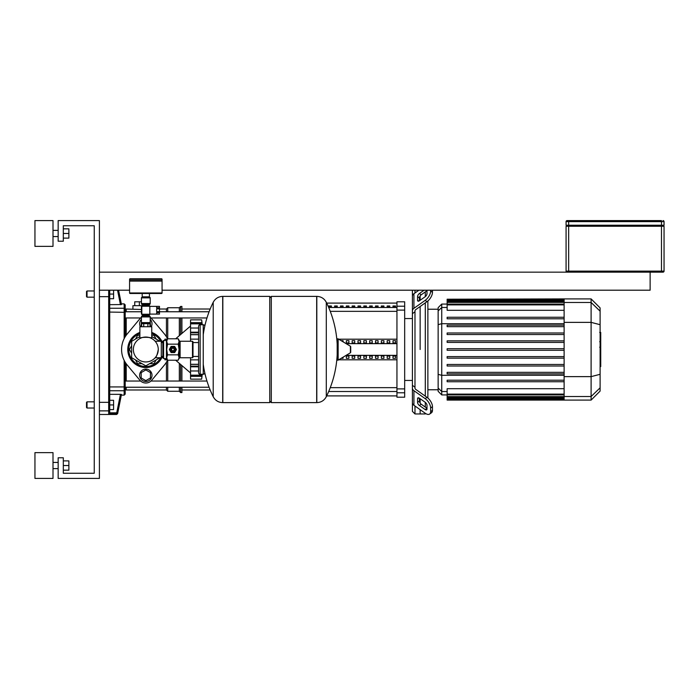 <?xml version="1.0" encoding="UTF-8"?>
<svg xmlns="http://www.w3.org/2000/svg" width="699" height="699" viewBox="0 0 699 699"><rect width="100%" height="100%" fill="white"/><g stroke="black" fill="none" stroke-linecap="round" stroke-linejoin="round"><path stroke-width="1.05" d="M170.259 349.5A2.63 2.63 0 0 1 172.889 346.87A2.63 2.63 0 0 1 175.519 349.5A2.63 2.63 0 0 1 172.889 352.13A2.63 2.63 0 0 1 170.259 349.5M171.342 349.5A1.547 1.547 0 0 1 172.889 347.953A1.547 1.547 0 0 1 174.435 349.5A1.547 1.547 0 0 1 172.889 351.047A1.547 1.547 0 0 1 171.342 349.5M171.596 349.5A1.293 1.293 0 0 1 172.889 348.207A1.293 1.293 0 0 1 174.173 349.5A1.293 1.293 0 0 1 172.889 350.793A1.293 1.293 0 0 1 171.596 349.5M163.61 340.474L163.61 358.526L162.832 357.748L162.832 341.252L163.61 340.474L166.441 340.474L167.533 338.779L166.703 341.462L166.703 340.221M163.61 358.526L166.703 358.779L166.703 341.462L167.533 344.144L166.703 349.5L167.533 354.856L166.703 357.538L167.533 360.221L178.245 360.221L179.075 357.538L178.245 360.221M192.487 357.748L192.487 341.252L193.003 341.767L193.003 357.233L192.487 357.748L180.106 357.748A1.031 1.031 0 0 0 179.075 358.779M192.487 341.252L180.106 341.252A1.031 1.031 0 0 1 179.075 340.221L179.075 357.538L178.245 354.856L179.075 349.5L178.245 344.144L179.075 341.462L178.245 338.779L167.533 338.779A24.238 24.238 0 0 0 164.44 333.991L151.762 318.77L164.44 333.991M167.533 344.144L178.245 344.144M167.533 354.856L178.245 354.856M171.002 352.427L169.411 349.666A3.478 3.478 0 0 1 169.411 349.334L171.002 346.573A3.478 3.478 0 0 1 171.29 346.407L174.479 346.407A3.478 3.478 0 0 1 174.767 346.573L176.366 349.334A3.478 3.478 0 0 1 176.366 349.666L174.767 352.427A3.478 3.478 0 0 1 174.479 352.593L171.29 352.593A3.478 3.478 0 0 1 171.002 352.427M269.753 297.931L271.299 296.385L316.682 296.385L316.682 402.615L316.813 296.385C321.094 296.551 324.249 298.517 326.293 302.283L326.293 396.717A106.737 106.737 0 0 0 337.18 354.743M271.299 296.385L271.299 402.615L316.813 402.615L316.813 296.385M337.18 359.574A0.647 0.647 0 0 0 338.15 360.134L350.4 352.785A0.647 0.647 0 0 0 350.715 352.226L350.715 346.774A0.647 0.647 0 0 0 350.4 346.215L338.15 338.866A0.647 0.647 0 0 0 337.18 339.426L337.18 359.574M271.299 402.615L269.753 401.069M222.693 402.615L269.753 402.615L269.753 296.385L222.832 296.385L222.832 402.615L222.693 296.385L222.693 402.615C218.42 402.449 215.257 400.483 213.212 396.717L213.212 349.5L213.212 396.717A106.737 106.737 0 0 1 203.234 364.301M213.212 349.5L213.212 302.283L213.212 349.5M198.595 342.562L193.003 342.562M198.595 356.438L193.003 356.438M198.595 372.707A1.547 1.547 0 0 0 200.141 374.253L200.141 324.747A1.547 1.547 0 0 0 198.595 326.293L198.595 372.707M204.781 326.197A1.547 1.547 0 0 0 203.234 324.747L203.234 374.253A1.547 1.547 0 0 0 204.781 372.803M162.832 342.562L161.286 342.562M162.832 356.438L161.286 356.438M159.477 312.663L159.477 314.104L156.646 314.052L156.646 312.663L159.477 312.663L159.477 311.623L156.646 311.623L156.646 308.844L159.477 308.844L159.477 311.623M159.477 307.805L156.646 307.805L156.646 306.415L159.477 306.415L159.477 308.844M149.813 306.241L149.813 314.227L141.818 314.227L141.818 306.241L149.813 306.241M150.119 314.104A0.874 0.874 0 0 1 149.324 314.62L142.308 314.62A0.874 0.874 0 0 1 141.434 313.737L141.434 306.73A0.874 0.874 0 0 1 142.308 305.847L149.324 305.847A0.874 0.874 0 0 1 150.119 306.363M141.434 303.532L150.198 303.532A1.031 1.031 0 0 1 149.682 304.423L141.949 304.423A1.031 1.031 0 0 1 141.434 303.532L141.434 297.861L150.198 297.861A0.516 0.516 0 0 0 149.682 297.337L141.949 297.337A0.516 0.516 0 0 0 141.434 297.861M142.465 305.847L142.465 305.314L149.167 305.314A1.031 1.031 0 0 1 149.682 304.423M142.465 305.314A1.031 1.031 0 0 0 141.949 304.423M141.949 316.044A1.031 1.031 0 0 0 141.434 316.935L150.198 316.935A1.031 1.031 0 0 0 149.682 316.044A1.031 1.031 0 0 1 149.167 315.153L142.465 315.153A1.031 1.031 0 0 1 141.949 316.044L149.682 316.044M149.682 323.121A0.516 0.516 0 0 0 150.198 322.606L141.434 322.606A0.516 0.516 0 0 0 141.949 323.121L149.682 323.121M162.063 279.294L162.063 280.579L129.577 280.579L129.577 279.294A0.516 0.516 0 0 1 130.093 278.779L161.548 278.779A0.516 0.516 0 0 1 162.063 279.294L129.577 279.294M145.82 278.779L161.548 278.779M145.82 297.337L142.36 297.337L142.36 296.822M149.429 293.475L149.429 296.822L142.203 296.822L142.203 293.475M130.093 293.475A0.516 0.516 0 0 1 129.577 292.96L162.063 292.96A0.516 0.516 0 0 1 161.548 293.475L130.093 293.475M161.548 280.579L162.063 281.094L129.577 281.094L129.577 292.96M155.143 341.252L161.286 341.252L161.286 357.748L155.143 357.748C156.296 357.303 157.336 354.55 158.271 349.5C154.968 338.832 154.968 338.832 158.271 349.5C154.968 338.832 154.968 338.832 158.271 349.5C157.336 354.55 156.296 357.303 155.143 357.748M133.36 349.5A12.451 12.451 0 0 0 145.82 361.951A12.451 12.451 0 0 0 158.271 349.5A12.451 12.451 0 0 0 145.82 337.049A12.451 12.451 0 0 0 133.36 349.5M139.887 338.552L139.887 326.73L151.744 326.73L151.744 338.552C152.129 336.901 139.503 336.901 139.887 338.552C139.503 336.901 152.129 336.901 151.744 338.552M141.652 326.73L141.652 323.637L149.988 323.637L149.988 326.73M143.732 323.637L143.732 326.73M147.9 323.637L147.9 326.73M650.131 272.156L650.131 290.199L162.063 290.199M129.577 290.199L99.407 290.199M99.407 272.156L663.019 272.156A1.031 1.031 0 0 0 664.05 271.125L664.05 226.258L566.076 226.258L566.076 271.125A1.031 1.031 0 0 0 567.107 272.156M661.472 272.156L661.472 271.125L566.076 271.125L566.076 226.258M567.107 220.587L568.654 220.587L567.107 220.587A1.031 1.031 0 0 0 566.076 221.618L566.076 225.227L664.05 225.227L664.05 221.618A1.031 1.031 0 0 0 663.019 220.587A1.031 1.031 0 0 1 664.05 221.618L661.472 221.618L661.472 225.227M661.472 220.587L568.654 220.587L568.654 221.618L661.472 221.618L661.472 220.587M566.076 225.227L566.076 221.618L568.654 221.618L568.654 225.227M663.019 226.258L663.019 225.227M567.107 225.227L567.107 226.258M87.034 290.976L86.519 291.492L86.519 296.647L87.034 297.162L87.034 290.976L94.251 290.976M113.588 290.199L113.588 294.069L109.717 294.069M113.588 294.069L113.588 298.709L109.717 298.709L109.717 304.668L121.46 304.563L120.429 304.668L117.537 290.199M87.034 401.838L86.519 402.353L86.519 407.508L87.034 408.024L87.034 401.838L94.251 401.838M120.7 394.341L109.717 394.332L109.717 400.291L113.588 400.291L113.588 404.931L109.717 404.931M113.588 404.931L113.588 409.57L109.717 409.57L109.717 412.725L109.717 290.199M145.82 381.471A6.186 6.186 0 0 0 152.006 375.284A6.186 6.186 0 0 0 145.82 369.098A6.186 6.186 0 0 0 139.625 375.284A6.186 6.186 0 0 0 145.82 381.471M150.46 372.602L145.82 369.928L141.172 372.602L141.172 377.958L145.82 380.64L150.46 377.958L150.46 372.602M140.412 326.73A6.186 6.186 0 0 1 141.434 319.347A6.186 6.186 0 0 0 140.412 326.73M150.198 319.347A6.186 6.186 0 0 1 151.22 326.73A6.186 6.186 0 0 0 150.198 319.347M150.198 320.885L150.46 326.398L149.988 326.669M141.652 326.669L141.172 326.398L141.434 320.885M164.894 358.526L164.894 359.81L167.297 359.81M202.194 324.607L201.845 321.531M190.547 379.146L201.635 379.146L201.976 376.342L201.635 379.146L190.547 379.146L190.547 375.206L201.635 375.206L202.02 374.253M202.194 374.393L201.976 376.342L190.547 376.342M201.67 374.253L201.635 375.206L201.976 374.515M201.635 375.153L190.547 375.153L190.547 366.818L198.595 366.818M190.547 366.818L190.547 364.362L198.595 364.362M198.595 364.284L190.547 364.284L190.547 357.748M190.547 341.252L190.547 334.716L198.595 334.716M198.595 334.638L190.547 334.638L190.547 332.182L198.595 332.182M202.02 324.747L201.635 323.794L201.67 324.747M190.547 332.182L190.547 323.847L201.635 323.847M201.976 324.485L201.635 323.794L190.547 323.794L190.547 319.854L201.635 319.854L202.212 324.747M167.297 339.19L164.894 339.19L164.894 340.474M159.888 357.748L145.82 365.874L131.639 357.687L131.639 341.313L139.887 336.551M151.744 336.551L159.888 341.252M166.703 358.779L167.533 360.221A24.238 24.238 0 0 1 164.44 365.009L151.762 380.23A7.733 7.733 0 0 1 139.87 380.23L127.192 365.009A24.238 24.238 0 0 1 127.192 333.991L139.87 318.77A7.733 7.733 0 0 1 141.434 317.346M150.198 317.346A7.733 7.733 0 0 1 151.762 318.77M162.474 356.438A18.052 18.052 0 0 1 127.768 349.5A18.052 18.052 0 0 1 139.887 332.453M151.744 332.453A18.052 18.052 0 0 1 162.474 342.562M149.612 363.681L154.007 363.681L156.2 359.88M156.2 339.12L154.007 335.319L151.744 335.319M139.887 335.319L137.633 335.319L135.431 339.12M131.639 345.699L129.446 349.5L131.639 353.301M135.431 359.88L137.633 363.681L142.019 363.681M151.762 380.23L164.44 365.009M127.192 365.009L139.87 380.23M139.87 318.77L127.192 333.991M600.729 332.654L600.729 341.095M600.729 333.047L600.109 333.047M600.109 342.344L600.729 342.344L600.729 347.211L600.109 347.141M600.729 344.948L600.109 344.948M600.109 350.907L600.729 350.907L600.729 347.744L600.109 347.744M600.729 350.907L600.729 366.582L600.109 366.582M600.729 363.891L600.109 363.891M600.729 363.463L600.109 363.463M600.729 360.09L600.109 360.09M600.729 358.054L600.109 358.054M600.729 357.163L600.109 357.163M600.729 354.55L600.109 354.55M414.988 292.986L414.988 290.199M414.988 387.202L414.988 388.102A2.578 1.826 0 0 0 415.748 389.387L426.993 397.347L425.175 398.631L413.922 390.68A5.155 3.644 180 0 1 412.41 388.102L412.41 385.35L414.988 387.202L414.988 311.798L412.41 313.65L412.41 290.199M420.143 349.5L420.143 306.503L420.143 349.5M420.143 300.273L420.143 295.904L420.143 300.273M426.259 290.199L426.993 290.714L421.209 294.803A2.578 1.293 -54.7 0 0 419.391 297.923L419.391 300.806A2.578 1.293 125.3 0 1 417.897 301.094A2.578 1.293 125.3 0 1 417.565 300.273L417.565 296.629A2.578 1.293 125.3 0 1 419.391 293.519L424.083 290.199M426.993 290.199L426.993 293.606A2.578 1.293 125.3 0 1 425.175 296.726L419.391 300.806M417.565 402.371L417.565 398.727A2.578 1.293 54.7 0 1 417.897 397.906A2.578 1.293 54.7 0 1 419.391 398.194L419.391 401.077A2.578 1.293 -125.3 0 0 421.209 404.197L426.993 408.286L425.175 409.57L419.391 405.481A2.578 1.293 54.7 0 1 417.565 402.371L419.391 401.077M419.391 398.194L425.175 402.274A2.578 1.293 54.7 0 1 426.993 405.394L426.993 409.037A2.578 1.293 54.7 0 1 426.661 409.85A2.578 1.293 54.7 0 1 425.175 409.57M414.988 310.898A2.578 1.826 180 0 1 415.748 309.613A2.578 1.826 180 0 0 414.988 310.898L414.988 311.798M418.928 290.199L413.922 293.737A5.155 3.644 180 0 0 412.41 296.315L412.41 310.898A5.155 3.644 -0 0 1 413.922 308.32L425.175 300.369L426.993 301.653L415.748 309.613M426.993 301.653A7.733 3.871 -54.7 0 0 432.463 292.322L430.645 291.029A7.733 3.871 125.3 0 1 425.175 300.369M430.645 291.029L430.645 290.199M432.463 292.322L432.463 290.199M412.41 388.102L412.41 402.685A5.155 3.644 -0 0 0 413.922 405.263L425.175 413.214A7.733 3.871 54.7 0 0 429.64 414.061L431.458 412.777A7.733 3.871 -125.3 0 0 432.463 410.33L432.463 406.678A7.733 3.871 -125.3 0 0 426.993 397.347M432.463 410.33L430.645 411.615A7.733 3.871 54.7 0 1 429.64 414.061L431.458 412.777M430.645 411.615L430.645 407.971L432.463 406.678M425.175 398.631A7.733 3.871 54.7 0 1 430.645 407.971M412.41 399.933L412.41 411.379L414.988 413.957L414.988 406.014M412.41 313.65L412.41 385.35M425.298 413.31L425.298 413.957L420.143 413.957L420.143 409.666L420.143 413.957L414.988 413.957M420.143 403.096L420.143 398.727L420.143 403.096M425.298 291.911L425.298 296.621M425.298 302.85L425.298 396.15M425.298 402.379L425.298 407.089M427.875 398.037L427.875 300.963M438.142 388.059L438.142 391.326L441.742 394.926L441.742 304.074L438.142 307.674L438.142 388.059L441.742 391.536L447.142 391.536M447.142 373.878L564.119 373.878L447.142 373.878L447.142 372.331L564.119 372.331M447.142 366.014L564.119 366.014L447.142 366.014L447.142 364.467L564.119 364.467M447.142 358.141L564.119 358.141L447.142 358.141L447.142 356.595L564.119 356.595M564.119 350.278L447.142 350.278L564.119 350.278M564.119 394.114L447.142 394.114L447.142 388.696L564.119 388.696M447.142 381.75L564.119 381.75L447.142 381.75L447.142 380.204L564.119 380.204M591.109 298.91L591.109 400.09L600.109 391.091L600.109 307.909L591.109 298.91L564.119 298.91L564.119 400.09L447.142 400.09L447.142 394.114M564.119 348.722L447.142 348.722L447.142 350.278M564.119 317.25L447.142 317.25L447.142 318.796L564.119 318.796M564.119 332.986L447.142 332.986L447.142 334.533L564.119 334.533M564.119 340.859L447.142 340.859L447.142 342.405L564.119 342.405M564.119 325.122L447.142 325.122L447.142 326.669L564.119 326.669M564.119 310.304L447.142 310.304L447.142 299.216L564.119 299.216M564.119 298.91L447.142 299.216M393.004 305.97L395.582 305.97L395.582 306.747L393.004 306.747L393.004 305.97M387.167 305.97L389.745 305.97L389.745 306.747L387.167 306.747L387.167 305.97M381.331 305.97L383.917 305.97L383.917 306.747L381.331 306.747L381.331 305.97M375.503 305.97L378.08 305.97L378.08 306.747L375.503 306.747L375.503 305.97M369.666 305.97L372.244 305.97L372.244 306.747L369.666 306.747L369.666 305.97M363.829 305.97L366.407 305.97L366.407 306.747L363.829 306.747L363.829 305.97M357.993 305.97L360.57 305.97L360.57 306.747L357.993 306.747L357.993 305.97M352.156 305.97L354.734 305.97L354.734 306.747L352.156 306.747L352.156 305.97M346.328 305.97L348.906 305.97L348.906 306.747L346.328 306.747L346.328 305.97M340.492 305.97L343.069 305.97L343.069 306.747L340.492 306.747L340.492 305.97M334.655 305.97L337.233 305.97L337.233 306.747L334.655 306.747L334.655 305.97M328.818 305.97L331.396 305.97L331.396 306.747L328.818 306.747L328.818 305.97M395.582 342.912L393.004 342.912L393.004 340.675L395.582 340.675L395.582 342.912L395.582 340.675M393.004 342.912L393.004 340.675M393.004 358.325L393.004 356.088L395.582 356.088L395.582 358.325L393.004 358.325L393.004 356.088M395.582 358.325L395.582 356.088M389.745 342.912L387.167 342.912L387.167 340.675L389.745 340.675L389.745 342.912L389.745 340.675M387.167 342.912L387.167 340.675M387.167 358.325L387.167 356.088L389.745 356.088L389.745 358.325L387.167 358.325L387.167 356.088M389.745 358.325L389.745 356.088M383.917 342.912L381.331 342.912L381.331 340.675L383.917 340.675L383.917 342.912L383.917 340.675M381.331 342.912L381.331 340.675M381.331 358.325L381.331 356.088L383.917 356.088L383.917 358.325L381.331 358.325L381.331 356.088M383.917 358.325L383.917 356.088M378.08 342.912L375.503 342.912L375.503 340.675L378.08 340.675L378.08 342.912L378.08 340.675M375.503 342.912L375.503 340.675M375.503 358.325L375.503 356.088L378.08 356.088L378.08 358.325L375.503 358.325L375.503 356.088M378.08 358.325L378.08 356.088M372.244 342.912L369.666 342.912L369.666 340.675L372.244 340.675L372.244 342.912L372.244 340.675M369.666 342.912L369.666 340.675M369.666 358.325L369.666 356.088L372.244 356.088L372.244 358.325L369.666 358.325L369.666 356.088M372.244 358.325L372.244 356.088M366.407 342.912L363.829 342.912L363.829 340.675L366.407 340.675L366.407 342.912L366.407 340.675M363.829 342.912L363.829 340.675M363.829 358.325L363.829 356.088L366.407 356.088L366.407 358.325L363.829 358.325L363.829 356.088M366.407 358.325L366.407 356.088M360.57 342.912L357.993 342.912L357.993 340.675L360.57 340.675L360.57 342.912L360.57 340.675M357.993 342.912L357.993 340.675M357.993 358.325L357.993 356.088L360.57 356.088L360.57 358.325L357.993 358.325L357.993 356.088M360.57 358.325L360.57 356.088M354.734 342.912L352.156 342.912L352.156 340.675L354.734 340.675L354.734 342.912L354.734 340.675M352.156 342.912L352.156 340.675M352.156 358.325L352.156 356.088L354.734 356.088L354.734 358.325L352.156 358.325L352.156 356.088M354.734 358.325L354.734 356.088M348.906 342.912L346.328 342.912L346.328 340.675L348.906 340.675L348.906 342.912L348.906 340.675M346.328 342.912L346.328 340.675M346.328 358.325L346.328 356.088L348.906 356.088L348.906 358.325L346.328 358.325L346.328 356.088M348.906 358.325L348.906 356.088M343.069 341.82L343.069 340.675L343.069 341.82M341.164 340.675L343.069 340.675M343.069 358.325L343.069 357.18L343.069 358.325L341.164 358.325M346.119 343.655L396.945 343.655M346.119 355.345L396.945 355.345M338.683 359.81L396.945 359.81M338.683 339.19L396.945 339.19M396.945 392.786L396.945 397.198L404.677 397.198L404.677 388.897L396.945 388.897L396.945 392.786L404.677 392.786M396.945 310.103L404.677 310.103L404.677 301.802L396.945 301.802L396.945 388.897M404.677 310.103L404.677 388.897M121.32 303.864L118.585 290.199L121.32 303.864L124.16 303.864L125.191 304.895L125.191 336.778L125.191 317.958L140.656 317.958M150.975 317.958L206.974 317.958M141.434 309.482L126.222 309.019L125.191 310.05L125.191 311.763L141.434 311.763M159.477 311.763L209.097 311.763M125.191 384.135L125.191 388.95L126.222 389.981L126.222 387.237M181.915 387.237L181.915 392.558L180.622 392.558L179.337 391.265L167.734 391.265L166.441 389.981L126.222 389.981M180.622 311.763L180.622 306.442L181.915 306.442L181.915 311.763M181.915 317.958L181.915 333.44M181.915 365.56L181.915 381.042M180.622 317.958L180.622 334.55M180.622 364.45L180.622 381.042M180.622 387.237L180.622 392.558M180.622 306.442L179.337 307.735L179.337 311.763M179.337 317.958L179.337 335.651M179.337 363.349L179.337 381.042M179.337 387.237L179.337 391.265M179.337 307.735L167.734 307.735L167.734 311.763M167.734 317.958L167.734 338.779M167.734 360.221L167.734 381.042M167.734 387.237L167.734 391.265M167.734 307.735L166.441 309.019L166.441 311.763M166.441 317.958L166.441 336.778M166.441 362.222L166.441 381.042M166.441 387.237L166.441 389.981M166.441 309.019L159.477 309.019M125.191 389.736A1.031 1.005 180 0 1 124.16 390.741L124.16 395.136L125.191 394.105L125.191 362.222L125.191 381.042L140.656 381.042M142.465 305.673L132.924 305.673L132.924 309.019M139.372 305.673L139.372 301.802L134.732 301.802L134.732 305.673M141.434 301.802L139.372 301.802M109.717 409.867A1.031 1.014 180 0 1 108.686 410.872L108.686 413.843L116.733 413.843A1.031 1.031 11.3 0 0 117.747 413.022L116.733 412.821L116.611 414.472L117.624 413.642L121.46 394.437L117.747 413.022M108.686 413.843L109.717 412.821L116.733 412.821L120.429 394.332L121.46 394.437M124.16 360.378L124.16 386.923L109.717 386.923L109.717 308.259L124.16 308.259L124.16 338.622M53.002 233.475L53.002 246.371L34.95 246.371L34.95 220.587L53.002 220.587L53.002 233.475M53.002 465.525L53.002 478.413L34.95 478.413L34.95 452.629L53.002 452.629L53.002 465.525M63.312 470.165L68.878 470.165L68.878 460.886L63.312 460.886M63.312 465.525L68.878 465.525M63.312 238.114L68.878 238.114L68.878 228.835L63.312 228.835M63.312 233.475L68.878 233.475M99.407 220.587L99.407 478.413L58.157 478.413L58.157 457.784L63.312 457.784L63.312 473.258L94.251 473.258L94.251 225.742L63.312 225.742L63.312 241.216L58.157 241.216L58.157 220.587L99.407 220.587M180.106 357.748L180.106 341.252M166.441 340.474L166.441 358.526M350.4 352.785L350.4 346.215M338.15 360.134L338.15 338.866M568.654 226.258L568.654 272.156M664.05 271.125L661.472 271.125L661.472 226.258M660.441 225.227L660.441 226.258M569.685 226.258L569.685 225.227M201.635 319.854L190.547 319.854L201.635 319.854A214.139 214.139 0 0 1 202.264 324.747M190.547 370.977L198.595 370.977M190.547 359.863L198.595 359.863M190.547 339.137L198.595 339.137M190.547 328.023L198.595 328.023M190.547 322.658L201.976 322.658M160.7 341.252A17.021 17.021 0 0 0 151.744 333.554M139.887 333.554A17.021 17.021 0 0 0 145.82 366.521A17.021 17.021 0 0 0 160.7 357.748M600.729 341.488L600.109 341.488M600.729 339.522L600.109 339.522M600.729 336.044L600.109 336.044M600.729 349.325L600.109 349.325M600.729 351.099L600.109 351.099M418.78 301.138L417.565 300.273M419.391 297.923L417.565 296.629M421.209 294.803L419.391 293.519M418.78 397.862L417.565 398.727M421.209 404.197L419.391 405.481M413.922 308.32L413.922 293.737M413.922 405.263L413.922 390.68M564.119 375.302L441.742 375.302L438.142 374.367M564.119 323.698L441.742 323.698L438.142 324.633M438.142 310.941L441.742 307.464L447.142 307.464M564.119 396.604L447.142 396.604M564.119 399.015L447.142 399.015M564.119 398.115L447.142 398.115M564.119 302.396L447.142 302.396M564.119 304.886L447.142 304.886M564.119 299.985L447.142 299.985M564.119 300.885L447.142 300.885M564.119 302.475L591.109 302.475L600.109 311.169M564.119 322.37L591.109 322.37L600.109 324.694M600.109 387.831L591.109 396.525L564.119 396.525M564.119 376.63L591.109 376.63L600.109 374.306M396.945 307.49L328.687 307.49M330.251 311.343L396.945 311.343M396.945 387.657L330.251 387.657M328.687 391.51L396.945 391.51M404.677 306.214L396.945 306.214M126.222 335.24L126.222 317.958M126.222 311.763L126.222 309.019M126.222 381.042L126.222 363.76M109.717 402.17L108.686 402.327L108.686 410.872L99.407 410.872M109.717 296.83L108.686 296.673L108.686 402.327L99.407 402.327M108.686 290.199L108.686 296.673L99.407 296.673M109.717 390.741L124.16 390.741L124.16 386.923L125.191 386.678M125.191 312.322L109.717 312.077M125.191 309.264A1.031 1.005 180 0 0 124.16 308.259L124.16 303.864M179.075 340.221L178.245 338.779M337.18 344.257A106.737 106.737 0 0 0 326.293 302.283M326.293 396.717C324.249 400.483 321.094 402.449 316.813 402.615M222.693 296.385C218.42 296.551 215.257 298.517 213.212 302.283A106.737 106.737 0 0 0 203.234 334.699M203.234 374.253L200.141 374.253M203.234 324.747L200.141 324.747M149.813 314.104L159.477 314.104M149.813 306.363L159.477 306.363M141.434 316.935L141.434 322.606M142.465 314.62L142.465 315.153M149.167 314.62L149.167 315.153M149.167 305.847L149.167 305.314M150.198 316.935L150.198 322.606M150.198 303.532L150.198 297.861M130.093 280.579L129.577 281.094M162.063 281.094L162.063 292.96M149.271 296.822L149.271 297.337M142.465 323.121L142.465 323.637M149.167 323.121L149.167 323.637M94.251 297.162L87.034 297.162M94.251 408.024L87.034 408.024M175.676 360.221L190.547 372.96M190.547 375.669L201.696 375.669M190.547 366.145L198.595 366.145M190.547 332.855L198.595 332.855M201.635 379.146A214.139 214.139 0 0 0 202.264 374.253M190.547 323.331L201.696 323.331M175.676 338.779L190.547 326.04M162.832 357.233L162.124 357.233M162.124 341.767L162.832 341.767M599.681 332.418L600.729 332.418M599.681 341.724L600.729 341.724M599.681 347.211L600.729 347.211M427.875 309.229L438.142 309.229M447.142 394.926L441.742 394.926M427.875 389.771L438.142 389.771M564.119 397.382L447.142 397.382M564.119 394.891L447.142 394.891M564.119 399.784L447.142 399.784M564.119 398.893L447.142 398.893M447.142 301.618L564.119 301.618M447.142 304.109L564.119 304.109M447.142 300.107L564.119 300.107M447.142 304.074L441.742 304.074M591.109 400.09L564.119 400.09M326.686 303.095L396.945 303.095M326.686 395.905L396.945 395.905M404.677 380.439L412.41 380.439M404.677 318.561L412.41 318.561M181.915 389.981L210.172 389.981M181.915 309.019L210.172 309.019M206.974 381.042L150.975 381.042M209.097 387.237L125.191 387.237M99.407 414.472L116.611 414.472M121.32 395.136L124.16 395.136M53.002 236.568L58.157 236.568M53.002 468.618L58.157 468.618M53.002 462.432L58.157 462.432M53.002 230.382L58.157 230.382"/></g></svg>
